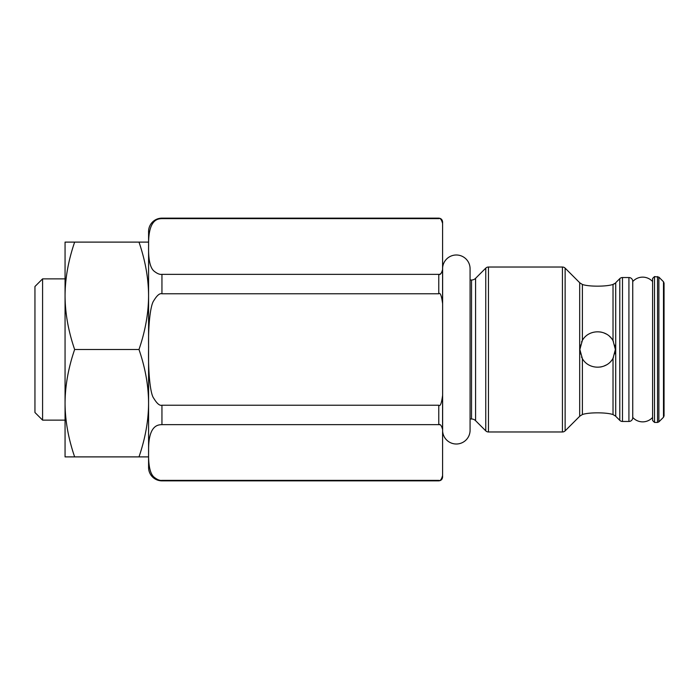 <?xml version="1.0" encoding="UTF-8"?>
<svg xmlns="http://www.w3.org/2000/svg" width="699" height="699" viewBox="0 0 699 699"><rect width="100%" height="100%" fill="white"/><g stroke="black" fill="none" stroke-linecap="round" stroke-linejoin="round"><path stroke-width="1.05" d="M579.689 282.711L579.689 416.289L565.133 430.855L565.133 268.145L579.689 282.711A3.818 3.818 0 0 0 579.855 282.859L579.934 282.946M485.761 430.855L485.761 268.145L475.573 278.333A5.723 5.723 0 0 1 471.528 280.011L471.528 418.989A5.723 5.723 0 0 1 475.573 420.667L485.761 430.855A3.818 3.818 0 0 0 488.461 431.973L562.433 431.973A3.818 3.818 0 0 0 565.133 430.855M562.433 431.973L562.433 267.027A3.818 3.818 0 0 1 565.133 268.145M562.433 267.027L488.461 267.027A3.818 3.818 0 0 0 485.761 268.145M579.689 416.289A3.818 3.818 0 0 1 579.855 416.141L582.389 414.533C588.855 412.218 606.802 412.314 613.023 414.577C606.802 412.314 588.855 412.218 582.389 414.533L582.389 358.648L579.855 349.5L582.389 340.352L581.533 341.968M615.365 415.984L613.023 414.577L615.365 415.984A3.818 3.818 0 0 1 615.723 416.289L619.786 420.352A3.818 3.818 0 0 0 622.486 421.471L622.486 277.529A3.818 3.818 0 0 0 619.786 278.648L615.723 282.711L615.723 416.289M615.085 283.296L613.023 284.423C606.802 286.686 588.855 286.782 582.389 284.467L579.855 282.859M615.347 348.722L615.295 347.945M615.251 347.438L615.05 346.162M614.945 345.673L614.84 345.192M613.416 341.409L612.481 339.793M611.599 338.569L611.04 337.888M610.48 337.267L609.537 336.35M606.444 334.096L603.517 332.759M601.935 332.278L600.196 331.938M580.423 345.061L580.31 345.516M580.187 346.066L580.039 346.975M579.925 347.901L579.873 348.696M614.491 283.759L613.023 284.423C606.802 286.686 588.855 286.782 582.389 284.467L582.389 340.352C588.855 328.845 606.802 329.037 613.023 340.684L615.365 349.5L613.023 358.316C606.802 369.963 588.855 370.155 582.389 358.648L581.533 357.032M579.873 350.295L579.925 351.099M580.039 352.034L580.196 352.934M580.31 353.493L580.423 353.939M600.196 367.062L601.926 366.722M603.517 366.241L606.444 364.904M611.048 361.103L611.599 360.431M612.481 359.207L613.416 357.591M614.84 353.808L614.971 353.24M615.05 352.829L615.251 351.562M615.295 351.055L615.347 350.278M628.925 421.471L628.925 277.529A3.818 3.818 0 0 1 632.744 281.348L632.744 417.653A3.818 3.818 0 0 1 628.925 421.471L622.486 421.471M628.925 277.529L622.486 277.529M652.595 417.443A13.36 13.36 0 0 1 632.744 417.443M632.744 281.557A13.36 13.36 0 0 1 652.595 281.557M652.595 420.518L652.595 278.482L654.509 276.568L654.509 422.432L652.595 420.518M664.05 349.5L664.05 415.914L664.05 283.086L663.491 281.741L658.877 277.127L654.509 276.568M471.528 418.989L470.077 418.989L470.077 430.261A13.744 13.744 0 0 1 456.866 443.996A13.744 13.744 0 0 1 442.633 431.318L442.633 267.682A13.744 13.744 0 0 1 456.866 255.004A13.744 13.744 0 0 1 470.077 268.748M471.528 280.011L470.077 280.011L470.077 268.739L470.077 430.261M161.95 293.772L161.95 274.358C159.678 274.69 156.96 273.536 153.789 270.906C149.953 267.341 148.232 258.813 148.616 245.332C148.074 218.21 158.778 218.831 161.95 218.63L161.95 218.149A13.36 13.36 0 0 0 148.581 231.518L148.581 467.482A13.36 13.36 0 0 0 161.95 480.851L161.95 480.37C159.678 480.702 156.96 479.549 153.789 476.919C149.953 473.345 148.232 464.818 148.616 451.336C148.074 424.223 158.778 424.835 161.95 424.643L161.95 405.228C159.678 405.892 156.96 403.585 153.789 398.325C150.171 394.07 148.005 371.239 148.616 347.167C148.109 324.467 150.53 304.851 153.789 300.675C156.96 295.415 159.678 293.108 161.95 293.772L438.771 293.772C440.248 292.313 441.523 295.555 442.589 303.488L442.589 266.642A13.36 13.36 0 0 0 442.633 267.682M161.95 480.851L438.771 480.851C441.069 480.641 442.345 479.374 442.589 477.033L442.589 432.358A13.36 13.36 0 0 1 442.633 431.318M161.95 424.643L438.771 424.643C440.248 423.909 441.523 425.534 442.589 429.501L442.589 395.512C441.523 403.445 440.248 406.687 438.771 405.228L161.95 405.228M161.95 218.63L438.771 218.63L438.771 218.149C441.069 218.359 442.345 219.626 442.589 221.967L442.589 269.499C441.523 273.466 440.248 275.091 438.771 274.358L161.95 274.358M442.589 429.501L442.493 428.347M439.645 424.756L439.007 424.651M442.336 477.338L442.476 476.779M442.196 298.98L441.742 297.197M439.758 274.209L440.283 273.991M440.527 273.851L441.908 272.374M442.083 272.025L442.493 270.67M438.771 218.63C440.248 217.905 441.523 219.521 442.589 223.488M442.589 475.512C441.523 479.479 440.248 481.095 438.771 480.37L161.95 480.37M74.644 456.893C68.336 438.491 65.138 420.597 65.059 403.192L65.059 456.893L148.581 456.893L148.581 403.192C148.503 385.796 145.305 367.892 138.987 349.5C145.305 331.099 148.503 313.204 148.581 295.808C148.503 278.403 145.305 260.509 138.987 242.107L148.581 242.107M65.059 277.905L65.059 403.192C65.138 385.796 68.336 367.892 74.644 349.5C68.336 331.099 65.138 313.204 65.059 295.808C65.138 278.403 68.336 260.509 74.644 242.107L138.987 242.107M74.644 242.107L65.059 242.107L65.059 295.808M74.644 349.5L138.987 349.5M138.987 456.893C145.305 438.491 148.503 420.597 148.581 403.192M65.059 403.192L65.059 421.095M65.059 420.134L42.587 420.134L42.587 278.866L65.059 278.866M42.587 278.866L34.95 286.503L34.95 412.497L42.587 420.134M488.461 431.973L488.461 267.027M613.023 284.423L613.023 340.684M613.023 358.316L613.023 414.577M619.786 420.352L619.786 278.648M663.491 281.741L663.491 417.259L658.877 421.873L657.532 422.432L657.532 276.568M658.877 421.873L658.877 277.127M475.573 278.333L475.573 420.667M438.771 480.851L438.771 480.37M438.771 424.643L438.771 405.228M438.771 293.772L438.771 274.358M657.532 422.432L654.509 422.432M663.491 417.259L664.05 415.914M161.95 218.149L438.771 218.149"/></g></svg>
